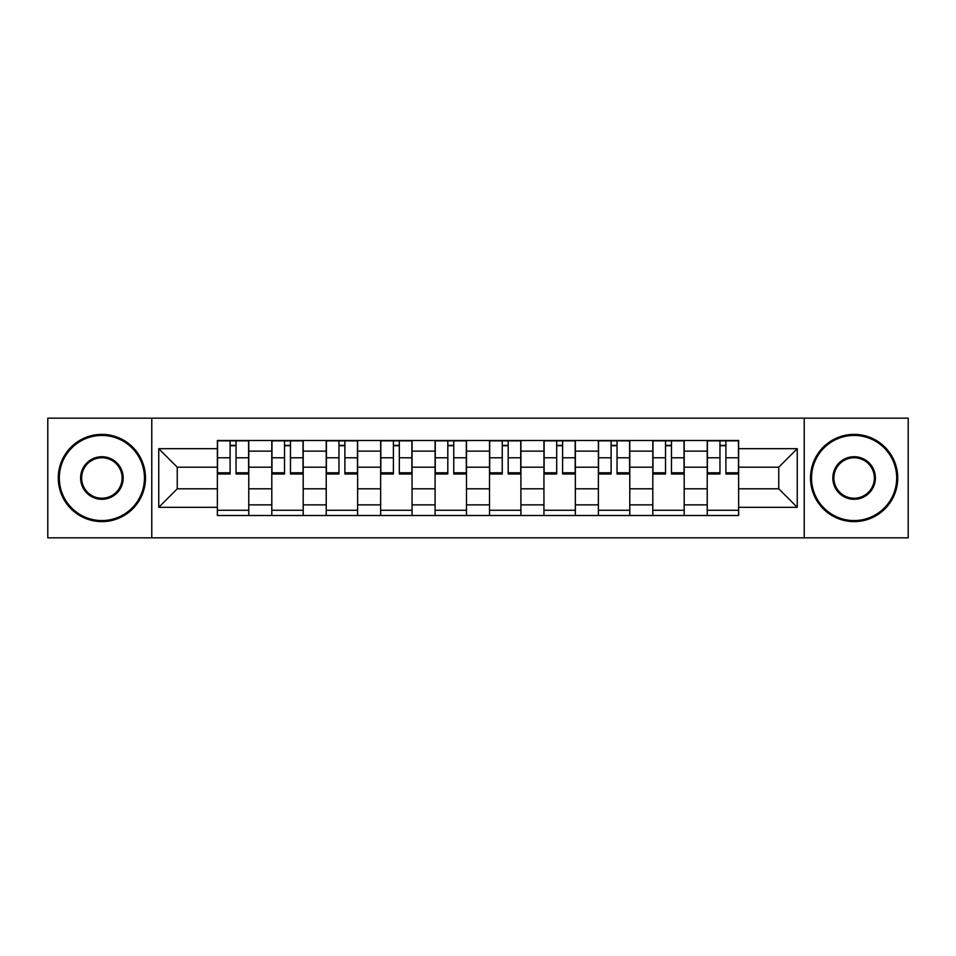 <?xml version="1.0" encoding="UTF-8"?>
<svg xmlns="http://www.w3.org/2000/svg" width="956" height="956" viewBox="0 0 956 956"><rect width="100%" height="100%" fill="white"/><g stroke="black" fill="none" stroke-linecap="round" stroke-linejoin="round"><path stroke-width="1.43" d="M804.223 537.834L908.2 537.834L908.2 418.166L47.8 418.166L47.8 537.834L804.223 537.834L804.223 418.166M271.803 515.511L271.803 451.136L248.775 451.136L248.775 515.511M248.775 451.136L248.775 440.489M271.803 451.136L271.803 440.489M303.195 440.489L303.195 515.511M326.223 515.511L326.223 440.489M357.628 440.489L357.628 515.511M380.655 515.511L380.655 440.489M412.06 440.489L412.06 515.511M435.088 515.511L435.088 440.489M466.48 440.489L466.48 515.511M489.52 515.511L489.52 440.489M520.912 440.489L520.912 515.511M543.94 515.511L543.94 440.489M575.345 440.489L575.345 515.511M598.372 515.511L598.372 440.489M629.777 440.489L629.777 515.511M652.805 515.511L652.805 440.489M684.197 440.489L684.197 515.511M707.225 515.511L707.225 440.489M707.225 488.815L684.197 488.815M652.805 488.815L629.777 488.815M598.372 488.815L575.345 488.815M543.94 488.815L520.912 488.815M489.52 488.815L466.48 488.815M435.088 488.815L412.06 488.815M380.655 488.815L357.628 488.815M326.223 488.815L303.195 488.815M271.803 488.815L248.775 488.815M707.225 467.185L684.197 467.185M652.805 467.185L629.777 467.185M598.372 467.185L575.345 467.185M543.94 467.185L520.912 467.185M489.52 467.185L466.48 467.185M435.088 467.185L412.06 467.185M380.655 467.185L357.628 467.185M326.223 467.185L303.195 467.185M271.803 467.185L248.775 467.185M177.242 488.815L217.371 488.815L217.371 467.185L177.242 467.185L177.242 488.815L158.756 507.313L158.756 448.687L217.371 448.687L217.371 467.185M738.63 467.185L738.63 488.815L778.758 488.815L778.758 467.185L738.63 467.185L738.63 440.489L217.371 440.489L217.371 448.687M738.63 448.687L797.244 448.687L797.244 507.313L738.63 507.313L738.63 488.815M217.371 488.815L217.371 515.511L738.63 515.511L738.63 507.313M217.371 507.313L158.756 507.313M151.777 537.834L151.777 418.166M248.775 510.277L217.371 510.277M230.097 445.723L236.036 445.723M303.195 510.277L271.803 510.277M284.529 445.723L290.469 445.723M357.628 510.277L326.223 510.277M338.962 445.723L344.889 445.723M412.06 510.277L380.655 510.277M393.394 445.723L399.321 445.723M466.48 510.277L435.088 510.277M447.814 445.723L453.753 445.723M520.912 510.277L489.52 510.277M502.247 445.723L508.186 445.723M575.345 510.277L543.94 510.277M556.679 445.723L562.606 445.723M629.777 510.277L598.372 510.277M611.111 445.723L617.038 445.723M684.197 510.277L652.805 510.277M665.531 445.723L671.471 445.723M738.63 510.277L707.225 510.277M719.964 445.723L725.903 445.723M158.756 448.687L177.242 467.185M778.758 488.815L797.244 507.313M778.758 467.185L797.244 448.687M236.036 473.985L236.036 440.847L248.596 440.847L248.596 473.985L236.036 473.985M230.097 445.377L236.036 445.377M230.097 440.847L217.538 440.847L217.538 473.985L230.097 473.985L230.097 440.847L236.036 440.847M290.469 473.985L290.469 440.847L303.028 440.847L303.028 473.985L290.469 473.985M284.529 445.377L290.469 445.377M284.529 440.847L271.97 440.847L271.97 473.985L284.529 473.985L284.529 440.847L290.469 440.847M344.889 473.985L344.889 440.847L357.448 440.847L357.448 473.985L344.889 473.985M338.962 445.377L344.889 445.377M338.962 440.847L326.402 440.847L326.402 473.985L338.962 473.985L338.962 440.847L344.889 440.847M101.886 520.566A42.566 42.566 0 0 0 144.452 478A42.566 42.566 0 0 0 101.886 435.434A42.566 42.566 0 0 0 59.32 478A42.566 42.566 0 0 0 101.886 520.566M101.886 434.383A43.617 43.617 0 0 1 145.491 478A43.617 43.617 0 0 1 101.886 521.618A43.617 43.617 0 0 1 58.268 478A43.617 43.617 0 0 1 101.886 434.383M101.886 499.283A21.283 21.283 0 0 1 80.603 478A21.283 21.283 0 0 1 101.886 456.717A21.283 21.283 0 0 1 123.169 478A21.283 21.283 0 0 1 101.886 499.283M101.886 457.769A20.231 20.231 0 0 0 81.642 478A20.231 20.231 0 0 0 101.886 498.231A20.231 20.231 0 0 0 122.117 478A20.231 20.231 0 0 0 101.886 457.769M854.114 520.566A42.566 42.566 0 0 0 896.68 478A42.566 42.566 0 0 0 854.114 435.434A42.566 42.566 0 0 0 811.548 478A42.566 42.566 0 0 0 854.114 520.566M854.114 434.383A43.617 43.617 0 0 1 897.732 478A43.617 43.617 0 0 1 854.114 521.618A43.617 43.617 0 0 1 810.509 478A43.617 43.617 0 0 1 854.114 434.383M854.114 499.283A21.283 21.283 0 0 1 832.831 478A21.283 21.283 0 0 1 854.114 456.717A21.283 21.283 0 0 1 875.397 478A21.283 21.283 0 0 1 854.114 499.283M854.114 457.769A20.231 20.231 0 0 0 833.883 478A20.231 20.231 0 0 0 854.114 498.231A20.231 20.231 0 0 0 874.358 478A20.231 20.231 0 0 0 854.114 457.769M399.321 473.985L399.321 440.847L411.881 440.847L411.881 473.985L399.321 473.985M393.394 445.377L399.321 445.377M393.394 440.847L380.835 440.847L380.835 473.985L393.394 473.985L393.394 440.847L399.321 440.847M453.753 473.985L453.753 440.847L466.313 440.847L466.313 473.985L453.753 473.985M447.814 445.377L453.753 445.377M447.814 440.847L435.255 440.847L435.255 473.985L447.814 473.985L447.814 440.847L453.753 440.847M508.186 473.985L508.186 440.847L520.745 440.847L520.745 473.985L508.186 473.985M502.247 445.377L508.186 445.377M502.247 440.847L489.687 440.847L489.687 473.985L502.247 473.985L502.247 440.847L508.186 440.847M562.606 473.985L562.606 440.847L575.165 440.847L575.165 473.985L562.606 473.985M556.679 445.377L562.606 445.377M556.679 440.847L544.119 440.847L544.119 473.985L556.679 473.985L556.679 440.847L562.606 440.847M617.038 473.985L617.038 440.847L629.598 440.847L629.598 473.985L617.038 473.985M611.111 445.377L617.038 445.377M611.111 440.847L598.552 440.847L598.552 473.985L611.111 473.985L611.111 440.847L617.038 440.847M671.471 473.985L671.471 440.847L684.03 440.847L684.03 473.985L671.471 473.985M665.531 445.377L671.471 445.377M665.531 440.847L652.972 440.847L652.972 473.985L665.531 473.985L665.531 440.847L671.471 440.847M725.903 473.985L725.903 440.847L738.462 440.847L738.462 473.985L725.903 473.985M719.964 445.377L725.903 445.377M719.964 440.847L707.404 440.847L707.404 473.985L719.964 473.985L719.964 440.847L725.903 440.847M652.805 451.136L629.777 451.136M598.372 451.136L575.345 451.136M543.94 451.136L520.912 451.136M489.52 451.136L466.48 451.136M435.088 451.136L412.06 451.136M380.655 451.136L357.628 451.136M326.223 451.136L303.195 451.136M707.225 451.136L684.197 451.136M652.805 504.864L629.777 504.864M598.372 504.864L575.345 504.864M543.94 504.864L520.912 504.864M489.52 504.864L466.48 504.864M435.088 504.864L412.06 504.864M380.655 504.864L357.628 504.864M326.223 504.864L303.195 504.864M271.803 504.864L248.775 504.864M707.225 504.864L684.197 504.864M236.036 472.79L248.596 472.79M236.036 457.781L248.596 457.781M217.538 472.79L230.097 472.79M217.538 457.781L230.097 457.781M290.469 472.79L303.028 472.79M290.469 457.781L303.028 457.781M271.97 472.79L284.529 472.79M271.97 457.781L284.529 457.781M344.889 472.79L357.448 472.79M344.889 457.781L357.448 457.781M326.402 472.79L338.962 472.79M326.402 457.781L338.962 457.781M399.321 472.79L411.881 472.79M399.321 457.781L411.881 457.781M380.835 472.79L393.394 472.79M380.835 457.781L393.394 457.781M453.753 472.79L466.313 472.79M453.753 457.781L466.313 457.781M435.255 472.79L447.814 472.79M435.255 457.781L447.814 457.781M508.186 472.79L520.745 472.79M508.186 457.781L520.745 457.781M489.687 472.79L502.247 472.79M489.687 457.781L502.247 457.781M562.606 472.79L575.165 472.79M562.606 457.781L575.165 457.781M544.119 472.79L556.679 472.79M544.119 457.781L556.679 457.781M617.038 472.79L629.598 472.79M617.038 457.781L629.598 457.781M598.552 472.79L611.111 472.79M598.552 457.781L611.111 457.781M671.471 472.79L684.03 472.79M671.471 457.781L684.03 457.781M652.972 472.79L665.531 472.79M652.972 457.781L665.531 457.781M725.903 472.79L738.462 472.79M725.903 457.781L738.462 457.781M707.404 472.79L719.964 472.79M707.404 457.781L719.964 457.781"/></g></svg>
